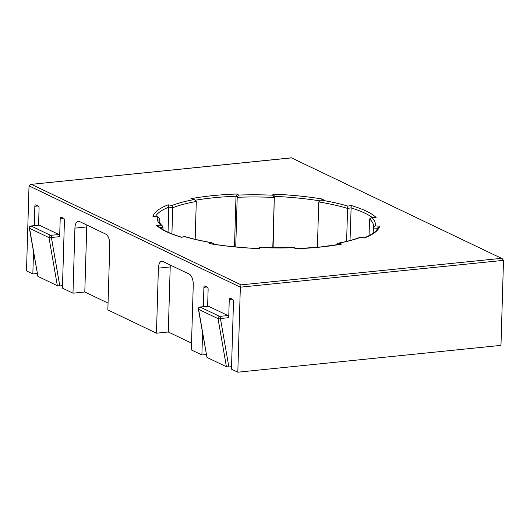 <?xml version="1.0" encoding="UTF-8"?>
<svg xmlns="http://www.w3.org/2000/svg" width="530" height="530" viewBox="0 0 530 530"><rect width="100%" height="100%" fill="white"/><g stroke="black" fill="none" stroke-linecap="round" stroke-linejoin="round"><path stroke-width="0.79" d="M336.239 244.92L338.007 243.204L338.802 243.151L341.717 244.052L319.756 247.073L295.336 248.782L294.123 247.702A109.127 26.401 -178.3 0 1 259.938 247.576L259.601 248.649A113.599 27.487 -178.3 0 1 209.204 243.555L209.873 243.595C225.164 246.145 241.607 247.802 259.203 248.577L259.601 248.649M232.286 299.165L229.258 299.47A1.789 0.835 84.2 0 1 229.927 298.099A1.789 0.835 84.2 0 1 230.159 298.138L232.696 299.357A1.789 0.835 84.2 0 1 233.485 301.497L231.477 369.165L237.818 372.199L240.342 287.187L29.024 185.884L26.5 270.903L32.84 273.944L37.239 273.493M37.875 205.965L34.847 206.276L34.271 225.648M33.489 251.969L32.84 273.944M34.847 206.276A1.789 0.835 84.2 0 1 35.51 204.898A1.789 0.835 84.2 0 1 35.742 204.944L38.279 206.163A1.789 0.835 84.2 0 1 39.074 208.303L38.571 225.21M39.432 225.19L31.151 226.032A1.789 0.835 84.2 0 0 30.912 225.985L39.2 225.144A1.789 0.835 84.2 0 1 39.432 225.19L58.87 234.512A1.789 0.835 84.2 0 1 59.665 236.652L51.383 237.493L59.81 285.935L62.5 285.657M63.236 218.121L60.208 218.433L59.665 236.652M60.208 218.433A1.789 0.835 84.2 0 1 60.87 217.055A1.789 0.835 84.2 0 1 61.102 217.101L63.64 218.314A1.789 0.835 84.2 0 1 64.435 220.46L62.427 288.121L72.988 293.189L84.807 291.984L108.06 303.127M86.9 225.065A8.944 4.16 -95.8 0 0 86.741 226.919L74.922 228.125L72.988 293.189M74.922 228.125A8.944 4.16 84.2 0 1 78.241 221.255A8.944 4.16 84.2 0 1 79.407 221.474L105.821 234.141A8.944 4.16 84.2 0 1 109.789 244.84L107.855 309.904L156.463 333.198L168.282 331.999L191.529 343.142M170.369 265.079A8.944 4.16 -95.8 0 0 170.209 266.935L158.391 268.14L156.463 333.198M158.391 268.14A8.944 4.16 84.2 0 1 161.71 261.264A8.944 4.16 84.2 0 1 162.876 261.489L189.29 274.149A8.944 4.16 84.2 0 1 193.258 284.855L191.33 349.913L201.897 354.981L206.289 354.53M206.932 287.008L203.904 287.313L203.328 306.685M202.546 333.006L201.897 354.981M203.904 287.313A1.789 0.835 84.2 0 1 204.567 285.942A1.789 0.835 84.2 0 1 204.799 285.988L207.336 287.2A1.789 0.835 84.2 0 1 208.131 289.34L207.627 306.247M208.482 306.227L200.201 307.075A1.789 0.835 84.2 0 0 199.969 307.029L208.25 306.181A1.789 0.835 84.2 0 1 208.482 306.227L227.927 315.549A1.789 0.835 84.2 0 1 228.721 317.689L220.44 318.53L228.867 366.972L231.55 366.7M229.258 299.47L228.721 317.689M237.818 372.199L500.976 345.375L503.5 260.356L502.241 258.686L291.5 157.887L30.833 184.394L29.024 185.884M168.043 232.213L168.785 207.157A111.81 27.05 1.7 0 0 155.369 216.651M234.498 246.834L236.002 196.226A111.81 27.05 1.7 0 0 195.55 200.188M273.096 247.888L274.288 197.438A107.338 25.97 1.7 0 0 237.208 197.299L235.737 246.953M350.012 240.534L351.211 205.501A113.599 27.487 -178.3 0 1 376.095 217.426L371.788 217.598A109.127 26.401 -178.3 0 1 375.207 225.972L379.666 226.177A113.599 27.487 -178.3 0 1 364.461 237.957L360.559 237.321A109.127 26.401 -178.3 0 1 338.802 243.151M346.613 241.388L347.594 208.449A107.338 25.97 1.7 0 0 318.755 201.93L317.404 247.305M373.1 233.26L373.551 226.303A107.338 25.97 1.7 0 0 369.542 218.969L369.052 235.678M209.204 243.555L211.397 242.674A109.127 26.401 -178.3 0 1 184.804 236.665L181.419 237.274A113.599 27.487 -178.3 0 1 156.535 225.343L160.835 225.17L162.299 225.873L162.975 227.271L162.909 229.556M159.172 221.454L159.272 218.188A107.338 25.97 1.7 0 0 158.974 219.937C158.801 221.606 159.908 223.581 162.299 225.873M160.835 225.17A109.127 26.401 -178.3 0 1 157.423 216.797L152.965 216.591A113.599 27.487 -178.3 0 1 168.169 204.819L172.065 205.454L172.687 207.793L171.912 233.862M195.159 239.328L196.285 201.473A107.338 25.97 1.7 0 0 172.687 207.793L168.785 207.157L168.169 204.819M206.965 357.412L226.409 366.733L218.042 318.656L198.604 309.341L206.965 357.412L198.392 309.116A1.789 0.603 -9.9 0 0 198.604 309.341A1.789 1.524 115.6 0 1 200.201 307.075L219.645 316.39L227.927 315.549M228.867 366.972L226.409 366.733M59.81 285.935L57.353 285.69L48.985 237.619L29.547 228.298L37.908 276.375L57.353 285.69M37.908 276.375L29.335 228.072A1.789 0.603 -9.9 0 0 29.547 228.298A1.789 1.524 115.6 0 1 31.151 226.032L50.588 235.353L58.87 234.512M170.209 266.935L168.282 331.999M86.741 226.919L84.807 291.984M272.791 247.881L274.288 197.438L272.692 195.192L273.023 194.126L274.619 196.365A111.81 27.05 1.7 0 1 319.358 200.79M502.241 258.686L291.5 157.887M31.495 184.394L241.123 284.882L240.342 287.187L503.5 260.356M258.236 248.802L259.938 247.576L259.534 247.503L294.123 247.702M211.397 242.674L213.57 243.601M295.932 248.702L294.435 247.636M184.804 236.665L184.864 236.559C192.688 238.931 201.758 240.984 212.06 242.714M181.419 237.274L181.472 237.168C170.13 233.677 162.306 229.967 158 226.045L156.535 225.343M338.007 243.204C346.971 241.534 354.391 239.547 360.254 237.235L360.559 237.321M159.272 218.188L157.423 216.797L157.88 216.763M377.791 227.794C377.002 231.027 372.458 234.386 364.15 237.871L364.461 237.957M152.965 216.591L157.814 216.763M377.711 228.258L379.666 226.177M377.625 228.258L373.252 228.052L375.207 225.972M369.542 218.969L371.788 217.598L371.238 217.565M172.065 205.454A109.127 26.401 -178.3 0 1 193.821 199.624L194.709 199.777L196.285 201.473M371.311 217.558L376.095 217.426M193.821 199.624L191.794 198.869L194.709 199.777M190.906 198.723A113.599 27.487 -178.3 0 1 237.294 193.993L236.002 196.226L237.208 197.299L238.507 195.066A109.127 26.401 -178.3 0 1 272.692 195.192M372.285 217.519A111.81 27.05 1.7 0 0 350.979 207.84L347.594 208.449L347.819 206.11L351.211 205.501M318.755 201.93L320.113 200.333L321.233 200.102A109.127 26.401 -178.3 0 1 347.819 206.11M320.113 200.333L323.419 199.214L321.233 200.102M341.717 244.052A113.599 27.487 -178.3 0 1 319.988 247.119A113.599 27.487 -178.3 0 1 295.336 248.782M241.123 284.882L501.128 258.375M273.023 194.126A113.599 27.487 -178.3 0 1 323.419 199.214M237.294 193.993L238.507 195.066M48.985 237.619A1.789 1.524 -64.4 0 1 50.588 235.353A1.789 0.835 84.2 0 1 51.383 237.493A1.789 0.603 -9.9 0 1 48.985 237.619M218.042 318.656A1.789 1.524 -64.4 0 1 219.645 316.39A1.789 0.835 84.2 0 1 220.44 318.53A1.789 0.603 -9.9 0 1 218.042 318.656M162.975 227.271L159.649 227.403M291.699 157.801L30.833 184.394M184.851 236.559L181.465 237.175M364.276 237.857L360.4 237.221M199.969 307.029A1.789 1.789 0 0 0 198.392 309.116M30.912 225.985A1.789 1.789 0 0 0 29.335 228.072"/></g></svg>
